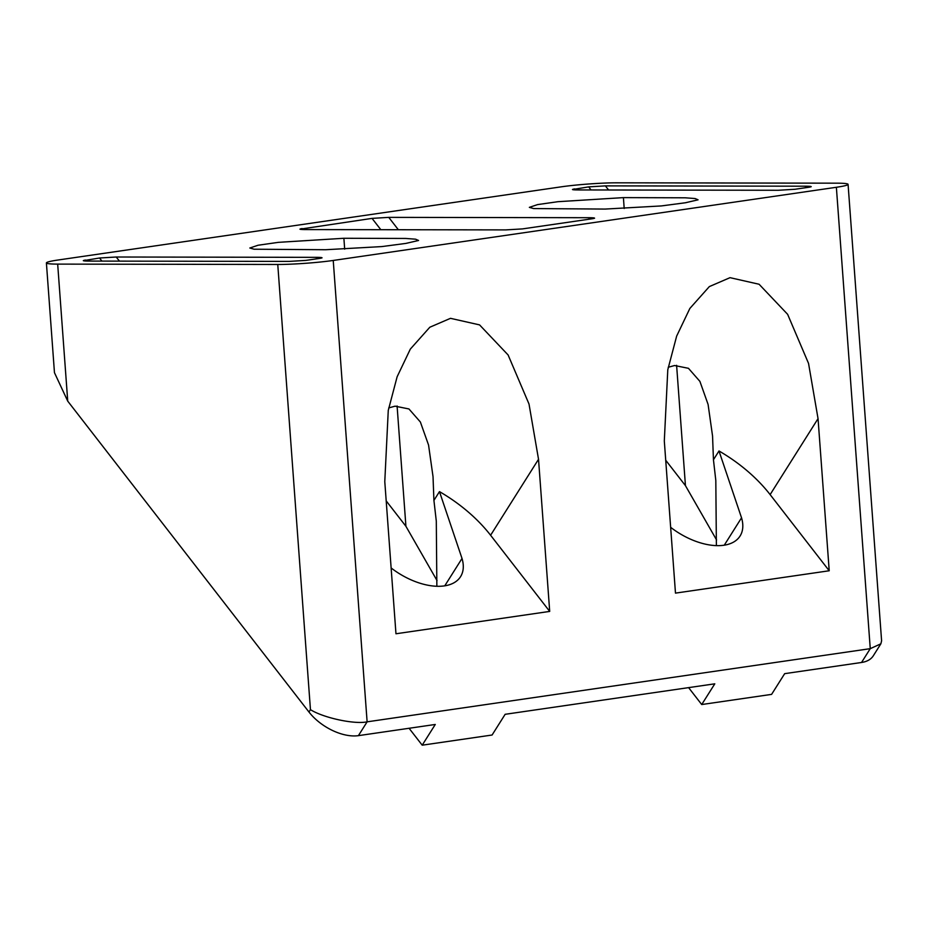 <?xml version="1.0" encoding="UTF-8"?>
<svg xmlns="http://www.w3.org/2000/svg" width="928" height="928" viewBox="0 0 928 928"><rect width="100%" height="100%" fill="white"/><g stroke="black" fill="none" stroke-linecap="round" stroke-linejoin="round"><path stroke-width="1.39" d="M388.728 407.914L395.073 406.174L408.946 408.958L420.384 422.02L428.562 445.08L433.028 476.644L433.921 500.412L436.299 521.095L436.856 586.276M668.253 367.256L674.598 365.528L688.46 368.312L699.898 381.373L708.087 404.422L712.553 435.998L713.446 459.766L715.813 480.449L716.381 545.629M538.53 459.279L549.701 611.413L395.966 633.766L384.784 481.632L388.264 410.408L397.126 376.768L410.327 349.102L429.815 327.236L450.486 318.327L479.567 324.893L508.115 354.983L529.018 404.063L538.53 459.279L490.599 535.259A108.158 60.239 32.2 0 0 439.466 491.62L462.016 558.459L444.756 585.835M462.016 558.459A54.079 30.114 -147.8 0 1 460.555 576.671A54.079 30.114 -147.8 0 1 444.361 585.893A54.079 30.114 -147.8 0 1 392.022 568.644L391.129 567.936M818.044 418.632L829.214 570.766L675.48 593.12L664.309 440.986L667.789 369.762L676.651 336.11L689.852 308.456L709.34 286.59L730.011 277.669L759.081 284.246L787.628 314.325L808.543 363.416L818.044 418.632L770.124 494.612A108.158 60.239 32.2 0 0 718.991 450.973L741.542 517.812L724.269 545.188M741.542 517.812A54.079 30.114 -147.8 0 1 740.068 536.024A54.079 30.114 -147.8 0 1 723.875 545.246A54.079 30.114 -147.8 0 1 671.536 527.997L670.654 527.29M325.635 249.725L381.802 246.581L405.861 243.414L418.563 240.48L415.593 239.192L405.733 238.45L343.882 238.276L278.354 242.347L258.042 245.247L249.829 248.008L254.086 249.214L325.635 249.725M605.149 209.067L661.316 205.935L685.386 202.768L698.076 199.822L695.118 198.546L685.247 197.803L623.407 197.618L557.879 201.701L537.567 204.601L529.354 207.362L533.612 208.568L605.149 209.067M46.4 262.926A39.324 2.877 175.8 0 1 58.104 260.002L561.243 186.83A39.324 2.877 175.8 0 1 616.714 182.816L836.812 183.176A39.324 2.877 175.8 0 1 848.076 184.359A39.324 2.877 175.8 0 1 836.372 187.282L333.233 260.455A39.324 2.877 175.8 0 1 277.762 264.468L57.675 264.109A39.324 2.877 175.8 0 1 46.4 262.926L54.462 372.673L67.732 401.14L308.966 712.02A39.324 21.901 32.2 0 0 358.405 735.649L435.267 724.466L422.205 745.184L492.084 735.022L505.145 714.305L714.792 683.82L701.719 704.538L771.597 694.376L784.67 673.658L861.544 662.476A39.324 21.901 32.2 0 0 873.318 655.771L880.858 643.812L870.255 648.66L861.544 662.476M386.199 500.888L405.919 526.292L437.042 580.592M665.724 460.242L685.444 485.646L716.567 539.945M848.076 184.359L881.6 640.842L880.858 643.812M358.405 735.649L367.117 721.833L870.255 648.66L836.372 187.282M688.599 687.625L701.719 704.538M409.074 728.271L422.205 745.184M333.233 260.455L367.117 721.833C354.566 724.571 323.408 717.866 310.451 709.653L277.762 264.468M588.619 219.286L589.616 217.709C595.034 217.778 595.95 218.126 592.354 218.741L522.476 228.903L505.76 229.9L304.906 229.576C299.489 229.494 298.572 229.158 302.168 228.543L302.946 229.541M299.941 229.181L372.047 218.382L388.762 217.372L398.344 229.726M589.616 217.709L388.762 217.372M594.593 218.184L592.354 218.741M805.249 187.781L806.246 186.203C811.664 186.284 812.58 186.621 808.984 187.236L795.006 189.266L778.29 190.275L577.448 189.938C572.019 189.869 571.103 189.521 574.699 188.906L575.488 189.915M572.472 189.544L588.677 186.876L605.392 185.878L608.594 189.996M806.246 186.203L605.392 185.878M811.223 186.679L808.984 187.236M316.088 258.912L317.086 257.346C322.503 257.416 323.42 257.764 319.824 258.378L305.846 260.408L289.13 261.406L88.288 261.081C82.859 261 81.942 260.652 85.538 260.049L86.316 261.046M83.311 260.687L99.516 258.007L116.232 257.01L119.434 261.128M317.086 257.346L116.232 257.01M322.062 257.822L319.824 258.378M433.921 500.412L439.466 491.62M713.446 459.766L718.991 450.973M549.701 611.413L490.599 535.259M829.214 570.766L770.124 494.612M344.682 249.145L343.882 238.276M624.196 208.498L623.407 197.618M308.966 712.02L310.451 709.653M57.675 264.109L67.732 401.14M405.919 526.292L397.091 405.977M685.444 485.646L676.605 365.319M380.84 229.703L372.047 218.382M591.078 189.962L588.677 186.876M101.918 261.093L99.516 258.007"/></g></svg>
